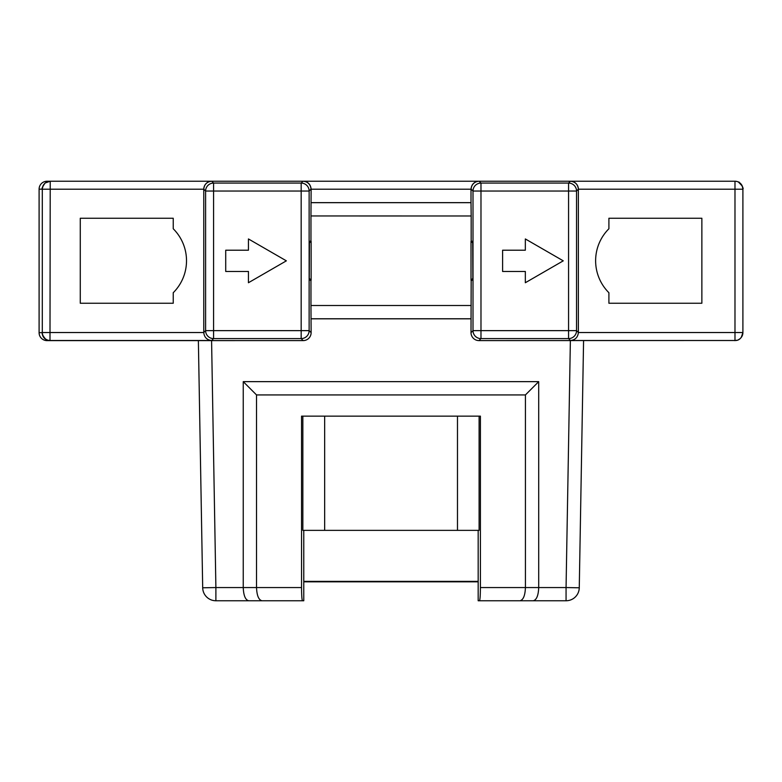 <?xml version="1.0" encoding="UTF-8"?>
<svg xmlns="http://www.w3.org/2000/svg" width="782" height="782" viewBox="0 0 782 782"><rect width="100%" height="100%" fill="white"/><g stroke="black" fill="none" stroke-linecap="round" stroke-linejoin="round"><path stroke-width="1.17" d="M478.985 340.6A7.967 7.967 -45 0 1 471.008 332.633L471.175 280.914L472.866 279.223L472.866 242.264L471.175 240.573L471.175 215.979L310.962 215.959L311.128 189.205C310.65 184.376 308.02 181.727 303.23 181.238L734.982 181.238L734.982 189.205L578.367 189.205L578.367 332.467A7.967 7.967 -135 0 1 578.367 332.536C577.859 337.335 575.229 339.994 570.469 340.502L568.563 338.606L480.979 338.606L478.985 340.6L734.982 340.502L734.982 189.205L742.9 189.205L742.9 332.536L578.367 332.536M311.128 202.636L471.008 202.636L471.175 215.979M478.916 181.238C474.127 181.727 471.487 184.376 471.008 189.205L471.008 202.636M471.008 332.633L473.002 330.639L473.002 191.043L471.175 189.205L310.962 189.205L309.134 191.043L309.134 330.639L311.128 332.633L310.962 305.498L471.175 305.498M310.962 215.969L310.962 240.573L309.271 242.264L309.271 279.223L310.962 280.914L310.962 305.498M478.173 530.362L478.173 600.762L479.474 600.762C480.04 599.96 480.344 595.561 480.402 587.556L480.402 416.141L301.549 416.141L301.549 587.556C301.608 595.561 301.92 599.96 302.478 600.762L303.778 600.762L303.778 530.362M478.173 581.828L303.778 581.828M311.128 332.633A7.967 7.967 -135 0 1 303.162 340.6L47.028 340.62A7.928 7.918 180 0 1 39.1 332.702L42.306 332.585L42.306 189.166L39.1 189.166L39.1 332.702M39.1 189.166A7.928 7.918 0 0 1 47.028 181.238L303.23 181.238M173.233 228.764L173.233 218.246L80.272 218.246L80.272 303.25L173.233 303.25L173.233 292.722A45.141 45.141 0 0 0 173.233 228.764M608.904 303.25L701.865 303.25L701.865 218.246L608.904 218.246L608.904 228.764A45.141 45.141 0 0 0 608.904 292.722L608.904 303.25M303.162 340.6L301.168 338.606L213.574 338.606L211.668 340.502C206.917 339.994 204.278 337.335 203.77 332.536A7.967 7.967 -45 0 1 203.77 332.467L203.77 189.205C204.249 184.376 206.878 181.727 211.668 181.238M50.224 181.238L45.161 182.998C42.541 186.663 41.593 188.638 42.306 188.921A7.918 7.918 90 0 1 50.224 181.238L49.989 340.62C45.19 340.141 42.551 337.501 42.072 332.702M225.715 250.211L225.715 271.462L248.441 271.462L248.441 282.732L286.359 260.836L248.441 238.95L248.441 250.211L225.715 250.211M583.577 340.62L579.267 587.79A13.206 13.206 0 0 1 566.06 600.762L533.246 600.762C536.56 599.96 538.378 595.561 538.71 587.556L538.71 381.645L525.426 394.93L256.525 394.93L243.241 381.645L243.241 587.556L256.525 587.556L256.525 394.93M471.008 318.821L311.128 318.821M243.241 381.645L538.71 381.645M324.657 416.141L324.657 530.362L302.849 530.362L302.849 416.141M324.657 530.362L479.102 530.362L479.102 416.141M302.478 600.762L215.891 600.762A13.206 13.206 0 0 1 202.694 587.79L198.374 340.62M533.246 600.762L479.474 600.762M525.338 282.732L563.255 260.836L525.338 238.95L525.338 250.211L502.601 250.211L502.601 271.462L525.338 271.462L525.338 282.732M570.469 181.238C575.259 181.727 577.888 184.376 578.367 189.205L576.539 191.043L576.539 330.639L578.367 332.467M203.77 332.467L205.607 330.639L205.607 191.043L203.77 189.205L42.306 189.205M203.77 332.536L42.306 332.536M211.668 340.502L50.224 340.502A7.918 7.918 -116.6 0 1 42.306 332.585M742.89 188.921L742.216 185.989L738.56 182.167C738.687 180.671 744.386 188.657 742.9 189.029L742.9 189.146A7.918 7.918 90 0 0 734.982 181.238M742.9 189.205L742.9 332.585A7.918 7.918 -116.6 0 1 738.521 339.671M742.9 332.536L741.483 336.788L742.9 332.819C741.629 339.779 737.221 340.649 735.09 340.502A7.918 7.918 -116.6 0 1 734.982 340.502L570.469 340.502M519.962 600.762C523.275 599.96 525.103 595.561 525.426 587.556L525.426 394.93M301.549 587.556L256.525 587.556C256.858 595.561 258.676 599.96 261.99 600.762M248.715 600.762C245.392 599.96 243.573 595.561 243.241 587.556L215.891 587.556L211.58 340.6M472.866 278.539L472.709 242.948L471.008 241.257L471.008 280.23L471.859 280.23M472.709 278.539L471.008 280.23M310.288 280.23L311.128 280.23L311.128 241.257L309.437 242.948L309.271 278.539M311.128 280.23L309.437 278.539M310.288 241.257L311.128 241.257M471.008 241.257L471.859 241.257M303.778 581.368L478.173 581.368M457.48 530.362L457.48 416.141M302.996 181.238L211.736 181.238L213.574 183.076L301.168 183.076L302.996 181.238A7.967 7.967 90 0 1 310.962 189.205A7.967 7.967 -135 0 0 302.996 181.238L302.996 181.238M203.77 189.205L203.77 189.205A7.967 7.967 90 0 1 211.736 181.238L211.736 181.238A7.967 7.967 135 0 0 203.77 189.205M301.168 191.043L213.574 191.043L213.574 330.639L301.168 330.639L301.168 191.043L309.134 191.043A7.967 7.967 45 0 0 301.168 183.076L301.168 191.043M480.402 587.556L566.06 587.556L570.371 340.6M309.134 330.639A7.967 7.967 135 0 1 301.168 338.606L301.168 330.639L309.134 330.639M480.979 330.639L568.563 330.639L568.563 191.043L480.979 191.043L480.979 338.606A7.967 7.967 -135 0 1 473.002 330.639L480.979 330.639M480.979 183.076L568.563 183.076L570.401 181.238L479.141 181.238L480.979 183.076L480.979 191.043L473.002 191.043A7.967 7.967 -45 0 1 480.979 183.076M479.141 181.238A7.967 7.967 135 0 0 471.175 189.205A7.967 7.967 -90 0 1 479.141 181.238L479.141 181.238M568.563 338.606L568.563 330.639L576.539 330.639A7.967 7.967 135 0 1 568.563 338.606M568.563 191.043L568.563 183.076A7.967 7.967 -135 0 1 576.539 191.043L568.563 191.043M213.574 330.639L213.574 338.606A7.967 7.967 -135 0 1 205.607 330.639L213.574 330.639M213.574 183.076L213.574 191.043L205.607 191.043A7.967 7.967 135 0 1 213.574 183.076M570.401 181.238L570.401 181.238A7.967 7.967 -90 0 1 578.367 189.205A7.967 7.967 -135 0 0 570.401 181.238M737.338 340.19L734.748 340.62M579.267 587.79A13.206 13.206 0 0 1 566.06 600.762L566.06 587.556L579.267 587.79M202.694 587.79L215.891 587.556L215.891 600.762A13.206 13.206 0 0 1 202.694 587.79M471.057 318.773L311.08 318.773M311.08 202.675L471.057 202.675M43.157 185.911L42.384 188.149M45.092 338.528C43.597 336.983 42.687 335.351 42.375 333.631C42.228 334.471 43.137 336.104 45.092 338.528L45.092 338.528"/></g></svg>
